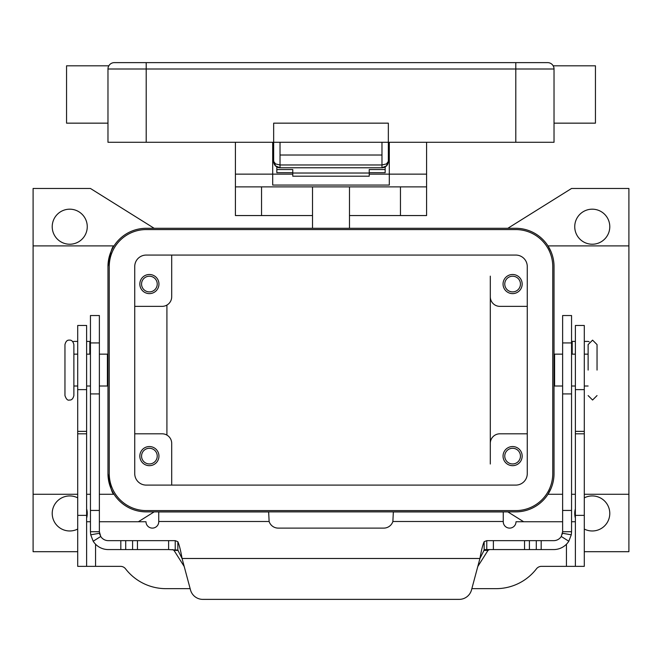 <?xml version="1.0" encoding="UTF-8"?>
<svg xmlns="http://www.w3.org/2000/svg" width="662" height="662" viewBox="0 0 662 662"><rect width="100%" height="100%" fill="white"/><g stroke="black" fill="none" stroke-linecap="round" stroke-linejoin="round"><path stroke-width="0.99" d="M381.974 167.767A6.372 6.372 0 0 0 386.484 165.897A6.372 6.372 0 0 1 381.974 167.767L386.484 165.897L388.346 161.396L386.484 163.919L381.974 164.97L381.974 167.767L280.026 167.767L280.026 164.97L275.516 163.919L273.654 161.396L275.516 165.897L280.026 167.767A6.372 6.372 0 0 1 275.516 165.897A6.372 6.372 0 0 0 280.026 167.767M389.306 161.396L388.346 161.396A6.372 6.372 0 0 1 388.23 162.62A6.372 6.372 0 0 0 388.346 161.396L388.346 123.157L273.654 123.157L273.654 161.396A6.372 6.372 0 0 0 273.77 162.62A6.372 6.372 0 0 1 273.654 161.396L272.694 161.396M515.797 62.625L114.344 62.625A6.372 6.372 0 0 0 107.972 68.997L515.797 68.997L515.797 62.625L547.656 62.625L515.797 62.625M108.825 65.811L108.361 66.796L108.825 65.811L66.556 65.811L66.556 123.157L107.972 123.157M553.175 65.811L553.639 66.796L553.175 65.811L595.444 65.811L595.444 123.157L554.028 123.157M515.797 142.28L515.797 68.997L554.028 68.997L554.028 142.28L146.203 142.28L146.203 62.625L114.344 62.625A6.372 6.372 0 0 0 109.842 64.487M146.203 142.28L107.972 142.28L107.972 68.997M554.028 68.997A6.372 6.372 0 0 0 547.656 62.625A6.372 6.372 0 0 1 552.158 64.487A6.372 6.372 0 0 0 547.656 62.625A6.372 6.372 0 0 1 553.639 66.796A6.372 6.372 0 0 0 552.158 64.487M381.974 142.28L381.974 155.024L280.026 155.024L280.026 142.28M273.77 162.637A6.372 6.372 0 0 0 275.516 165.897A6.372 6.372 0 0 1 273.77 162.637L273.654 161.396M388.23 162.637A6.372 6.372 0 0 1 386.484 165.897A6.372 6.372 0 0 0 388.23 162.637L388.346 161.396M64.959 344.596L64.959 395.57C66.183 399.161 67.665 400.651 69.419 400.03C71.595 400.262 73.077 398.781 73.879 395.57L73.879 344.596C73.077 341.385 71.595 339.904 69.419 340.136C67.251 339.904 65.761 341.385 64.959 344.596M588.121 370.083L588.121 344.596L588.121 370.083M312.522 215.555L235.415 215.555L235.415 186.883L426.585 186.883L426.585 142.28M349.478 215.555L426.585 215.555L426.585 186.883M522.169 456.11A9.558 9.558 0 0 1 512.611 465.667A9.558 9.558 0 0 1 503.046 456.11A9.558 9.558 0 0 1 512.611 446.552A9.558 9.558 0 0 1 522.169 456.11M504.767 456.11A7.836 7.836 0 0 0 512.611 463.946A7.836 7.836 0 0 0 520.448 456.11A7.836 7.836 0 0 0 512.611 448.273A7.836 7.836 0 0 0 504.767 456.11M158.954 284.056A9.558 9.558 0 0 1 149.389 293.614A9.558 9.558 0 0 1 139.831 284.056A9.558 9.558 0 0 1 149.389 274.498A9.558 9.558 0 0 1 158.954 284.056M141.552 284.056A7.836 7.836 0 0 0 149.389 291.892A7.836 7.836 0 0 0 157.233 284.056A7.836 7.836 0 0 0 149.389 276.22A7.836 7.836 0 0 0 141.552 284.056M158.954 456.11A9.558 9.558 0 0 1 149.389 465.667A9.558 9.558 0 0 1 139.831 456.11A9.558 9.558 0 0 1 149.389 446.552A9.558 9.558 0 0 1 158.954 456.11M141.552 456.11A7.836 7.836 0 0 0 149.389 463.946A7.836 7.836 0 0 0 157.233 456.11A7.836 7.836 0 0 0 149.389 448.273A7.836 7.836 0 0 0 141.552 456.11M522.169 284.056A9.558 9.558 0 0 1 512.611 293.614A9.558 9.558 0 0 1 503.046 284.056A9.558 9.558 0 0 1 512.611 274.498A9.558 9.558 0 0 1 522.169 284.056M504.767 284.056A7.836 7.836 0 0 0 512.611 291.892A7.836 7.836 0 0 0 520.448 284.056A7.836 7.836 0 0 0 512.611 276.22A7.836 7.836 0 0 0 504.767 284.056M99.374 354.153L107.401 354.153L107.401 386.012L99.374 386.012M562.626 354.153L554.599 354.153L554.599 386.012L562.626 386.012M597.041 370.083L597.041 344.596L597.041 370.083M609.785 226.71A17.526 17.526 0 0 1 592.258 244.228A17.526 17.526 0 0 1 574.74 226.71A17.526 17.526 0 0 1 592.258 209.184A17.526 17.526 0 0 1 609.785 226.71M584.298 497.849A17.526 17.526 0 0 1 609.785 513.455A17.526 17.526 0 0 1 584.298 529.062M575.377 518.139A17.526 17.526 0 0 1 575.377 508.772M86.623 508.772A17.526 17.526 0 0 1 86.623 518.139M77.702 529.062A17.526 17.526 0 0 1 52.215 513.455A17.526 17.526 0 0 1 77.702 497.849M87.26 226.71A17.526 17.526 0 0 1 69.742 244.228A17.526 17.526 0 0 1 52.215 226.71A17.526 17.526 0 0 1 69.742 209.184A17.526 17.526 0 0 1 87.26 226.71M369.231 172.708L385.16 172.708L385.16 166.915M276.84 166.915L276.84 169.538L292.769 169.538L292.769 176.2L369.231 176.2L369.231 169.538L385.16 169.538M276.84 169.538L276.84 172.708L292.769 172.708M99.374 521.739L145.996 521.739A6.372 6.372 0 0 0 152.368 528.111A6.372 6.372 0 0 0 158.739 521.739L158.739 511.941L268.656 511.941L269.128 521.499A9.558 9.558 0 0 0 278.214 528.111L383.786 528.111A9.558 9.558 0 0 0 392.872 521.499L393.344 511.941L503.261 511.941L503.261 521.499L392.872 521.499M90.446 521.739L86.623 521.739M190.151 588.65L165.897 588.65A50.974 50.974 0 0 1 125.548 568.823A6.372 6.372 0 0 0 120.509 566.349L86.623 566.349L86.623 325.481L77.702 325.481L77.702 389.628L86.623 389.628M77.702 389.628L77.702 566.349L86.623 566.349M575.377 566.349L575.377 325.481L584.298 325.481L584.298 566.349L541.491 566.349A6.372 6.372 0 0 0 536.452 568.823A50.974 50.974 0 0 1 496.103 588.65L471.849 588.65M562.626 521.739L516.004 521.739A6.372 6.372 0 0 1 509.632 528.111A6.372 6.372 0 0 1 503.261 521.739L503.261 521.499M575.377 521.739L571.554 521.739M77.702 551.694L33.1 551.694L33.1 494.274L77.702 494.274M154.172 228.299L90.446 188.471L33.1 188.471L33.1 494.274M154.172 511.867L138.366 521.739M515.797 511.867L146.203 511.867A38.231 38.231 0 0 1 107.972 473.628L107.972 266.538A38.231 38.231 0 0 1 146.203 228.299L515.797 228.299A38.231 38.231 0 0 1 554.028 266.538L554.028 473.628A38.231 38.231 0 0 1 515.797 511.867M523.634 521.739L507.828 511.867M507.828 228.299L571.554 188.471L628.9 188.471L628.9 551.694L584.298 551.694M107.972 473.628C110.198 487.124 112.217 494.001 114.03 494.274L99.374 494.274M33.1 245.892L114.03 245.892C112.217 246.165 110.198 253.041 107.972 266.538M527.266 433.809L499.86 433.809A9.558 9.558 0 0 0 490.302 443.366L490.302 464.012M490.302 276.153L490.302 296.799A9.558 9.558 0 0 0 499.86 306.357L527.266 306.357M146.203 229.573A36.956 36.956 0 0 0 109.247 266.538L109.247 473.628A36.956 36.956 0 0 0 146.203 510.592L515.797 510.592A36.956 36.956 0 0 0 552.753 473.628L552.753 266.538A36.956 36.956 0 0 0 515.797 229.573L146.203 229.573M134.734 473.628L134.734 266.538A11.469 11.469 0 0 1 146.203 255.069L515.797 255.069A11.469 11.469 0 0 1 527.266 266.538L527.266 473.628A11.469 11.469 0 0 1 515.797 485.097L146.203 485.097A11.469 11.469 0 0 1 134.734 473.628M134.734 306.357L162.14 306.357A9.558 9.558 0 0 0 171.698 296.799L171.698 255.069M490.302 443.366L490.302 296.799M134.734 433.809L162.14 433.809A9.558 9.558 0 0 1 171.698 443.366L171.698 485.097M166.915 305.083L166.915 435.083M551.065 251.783L547.971 245.892L628.9 245.892M562.626 494.274L547.971 494.274L551.065 488.382M628.9 494.274L584.298 494.274M575.377 494.274L571.554 494.274M86.623 494.274L90.446 494.274M235.415 142.28L235.415 174.139L272.694 174.139L272.694 142.28M389.306 142.28L389.306 185.062L272.694 185.062L272.694 174.139L292.769 174.139M235.415 174.139L235.415 186.883M369.231 174.139L426.585 174.139M312.522 186.883L312.522 228.299M349.478 228.299L349.478 186.883M292.769 173.03L369.231 173.03M484.154 549.568L486.777 549.568L484.154 550.089L479.933 558.488C481.34 550.42 482.747 544.818 484.154 541.698L486.777 540.647L553.705 540.647A8.92 8.92 0 0 0 561.26 536.477L562.626 531.727L562.626 315.534L571.554 315.534L571.554 531.727L571.281 534.805L568.807 541.235A17.841 17.841 0 0 1 553.705 549.568L486.719 549.568M99.374 329.668L99.374 315.534L90.446 315.534L90.446 531.727L99.374 531.727L99.374 329.668M175.223 549.568L175.223 540.647L177.846 541.698C179.253 544.801 180.66 550.403 182.067 558.488L177.846 550.089L168.611 549.568L168.611 540.647L108.295 540.647A8.92 8.92 0 0 1 100.74 536.477L93.193 541.235L90.719 534.805L90.446 531.727M93.193 541.235A17.841 17.841 0 0 0 108.295 549.568L168.611 549.568M172.501 549.568L174.007 550.403L184.218 566.515M90.446 341.41L86.623 341.41M175.281 540.647L168.611 540.647M99.374 531.727L100.74 536.477M99.954 534.904A8.92 8.92 0 0 1 99.507 533.266L90.719 534.805M202.804 599.375A12.744 12.744 0 0 1 190.49 589.933L182.067 558.488L479.933 558.488L471.509 589.933A12.744 12.744 0 0 1 459.196 599.375L202.804 599.375M72.853 341.741A3.186 3.186 0 0 1 74.276 341.41L77.702 341.41M477.782 566.515L487.993 550.403L489.499 549.568M486.777 540.647L486.777 549.568M459.196 599.375A12.744 12.744 0 0 0 471.509 589.933M562.626 531.727L571.554 531.727M571.281 534.805L562.493 533.266A8.92 8.92 0 0 1 562.286 534.168M575.377 341.41L571.554 341.41M587.724 341.41A3.186 3.186 0 0 1 589.147 341.741A3.186 3.186 0 0 0 587.724 341.41L584.298 341.41M381.974 155.024L381.974 164.97L280.026 164.97L280.026 155.024M77.702 431.367L86.623 431.367M77.702 433.809L86.623 433.809M77.702 515.367L86.623 515.367M95.551 544.214L95.551 566.349M269.128 521.499L158.739 521.499M566.449 566.349L566.449 544.214M584.298 389.628L575.377 389.628M584.298 431.367L575.377 431.367M584.298 433.809L575.377 433.809M584.298 515.367L575.377 515.367M261.54 186.883L261.54 215.555M400.46 215.555L400.46 186.883M571.554 342.933L562.626 342.933M89.809 354.153L89.809 341.41M177.846 550.089L177.846 541.698M120.823 549.568L120.823 540.647M125.706 549.568L125.706 540.647M132.582 549.568L132.582 540.647M137.464 549.568L137.464 540.647M90.446 342.933L99.374 342.933M90.446 510.435L99.374 510.435M90.446 393.915L99.374 393.915M487.993 550.403L483.839 550.403M178.161 550.403L174.007 550.403M484.154 550.089L484.154 541.698M561.26 536.477L568.807 541.235M571.554 510.435L562.626 510.435M572.191 341.41L572.191 354.153M571.554 393.915L562.626 393.915M541.177 549.568L541.177 540.647M536.294 549.568L536.294 540.647M529.418 549.568L529.418 540.647M524.536 549.568L524.536 540.647M493.389 549.568L493.389 540.647M276.65 166.799L274.705 164.904M385.35 166.799L387.295 164.904M597.041 395.57L592.581 400.03L588.121 395.57M597.041 344.596L592.581 340.136L588.121 344.596M107.972 379.64L107.401 379.64M77.702 386.012L73.879 386.012M90.446 386.012L86.623 386.012M554.028 360.525L554.599 360.525M584.298 354.153L588.121 354.153M571.554 354.153L575.377 354.153M571.554 386.012L575.377 386.012M584.298 386.012L588.121 386.012M554.028 379.64L554.599 379.64M86.623 354.153L90.446 354.153M73.879 354.153L77.702 354.153M107.401 360.525L107.972 360.525"/></g></svg>
